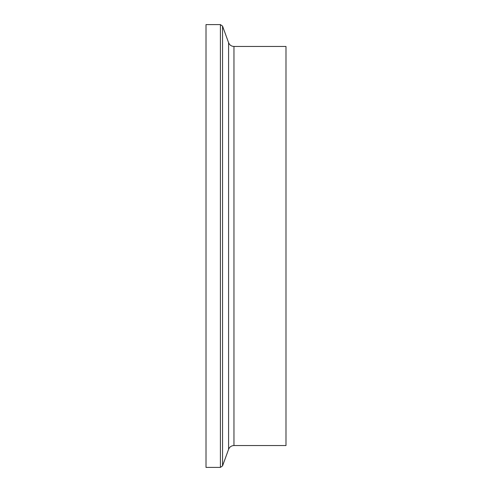 <?xml version="1.0" encoding="UTF-8"?>
<svg xmlns="http://www.w3.org/2000/svg" width="492" height="492" viewBox="0 0 492 492"><rect width="100%" height="100%" fill="white"/><g stroke="black" fill="none" stroke-linecap="round" stroke-linejoin="round"><path stroke-width="0.74" d="M220.404 24.6L206.007 24.6L206.007 467.4L220.404 467.4L222.55 465.893L222.55 26.107L220.404 24.6L220.404 467.4M285.993 246L285.993 445.543L233.958 445.543L233.958 46.457L285.993 46.457L285.993 246M222.55 26.107L228.589 42.693L228.589 449.307L222.55 465.893M228.589 449.307C229.616 446.914 231.406 445.666 233.958 445.543M228.589 42.693C229.616 45.086 231.406 46.334 233.958 46.457"/></g></svg>
